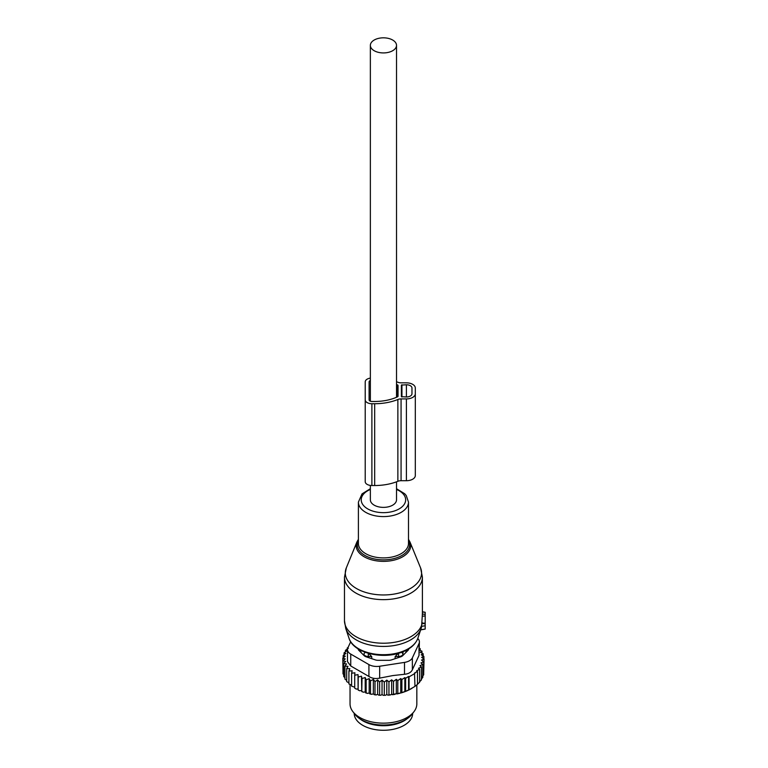 <?xml version="1.0" encoding="UTF-8"?>
<svg xmlns="http://www.w3.org/2000/svg" width="768" height="768" viewBox="0 0 768 768"><rect width="100%" height="100%" fill="white"/><g stroke="black" fill="none" stroke-linecap="round" stroke-linejoin="round"><path stroke-width="1.15" d="M422.4 612.067L425.184 612.269L425.184 615.946L422.256 616.243L421.546 626.947M420.72 629.702L425.184 629.088L425.184 615.946M422.4 613.037L422.256 616.243M425.184 623.222L422.246 623.098M363.85 655.354L363.917 653.99A4.454 2.573 0 0 0 368.285 656.515L371.731 656.554L368.333 653.002M371.731 658.675L371.731 656.554M360.634 650.304A22.819 13.171 0 0 0 361.171 652.675M405.706 652.675A22.819 13.171 0 0 0 406.243 650.304M395.146 658.675L395.146 656.554L398.544 653.002M403.027 655.354L402.854 651.84M398.592 657.533L398.592 656.515A4.454 2.573 0 0 0 402.96 653.99L403.027 652.003M398.554 653.299L398.592 656.515L395.146 656.554M359.587 718.608A29.222 16.867 0 0 0 375.216 725.059A29.222 16.867 0 0 0 407.29 718.608M354.221 713.376L354.221 713.414A29.222 16.867 0 0 0 375.216 729.6A29.222 16.867 0 0 0 412.656 713.414L412.656 713.376M423.696 672.595L424.061 659.136L421.546 660.067L423.696 661.824L423.696 674.784L422.362 676.464M390.288 694.982A39.514 22.819 180 0 1 387.955 695.174L401.059 692.938L408.595 690.077L414.97 686.4L414.509 673.027L417.475 671.453L417.475 684.413L414.509 686.659M396.317 693.6L396.317 679.315L393.475 681.379L391.651 679.843L388.954 681.888L386.803 680.122L384.288 682.099L382.042 680.17L382.042 694.57L383.261 695.328A39.514 22.819 180 0 0 385.45 695.299L386.803 694.512L387.955 695.174M382.042 694.57L380.717 695.27A39.514 22.819 180 0 1 378.72 695.165L377.654 694.33L376.205 694.944A39.514 22.819 180 0 1 374.246 694.704L373.354 693.802L371.789 694.31A39.514 22.819 180 0 1 369.888 693.946L369.178 692.986L367.526 693.398A39.514 22.819 180 0 1 365.712 692.899L365.203 691.91L363.475 692.198A39.514 22.819 180 0 1 361.766 691.594L362.026 678.576L365.203 677.51L366.144 679.872L366.144 692.832L367.526 693.398M347.53 648.893L345.427 650.352L346.915 650.794L344.064 652.848L345.888 653.424L343.181 655.459L345.331 656.179L342.816 658.157L345.245 658.925L342.989 660.854L345.658 661.459L343.699 663.523L346.57 663.936L344.928 666.125L347.971 666.346L346.675 668.63L349.843 668.65L348.912 671.002L352.166 670.81L351.6 673.219L354.902 672.797L354.71 675.235L358.013 674.592L358.205 677.03L361.459 676.176L361.766 691.594M361.459 690.566L359.683 690.749A39.514 22.819 180 0 1 358.118 690.029L358.205 677.03M358.013 674.592L358.118 690.029M358.013 688.992L356.218 689.05A39.514 22.819 180 0 1 355.248 688.502M354.71 687.187L351.6 686.17L351.6 673.219M351.6 685.142L348.912 683.962L348.912 671.002M346.675 668.63L346.675 681.59L348.912 682.877M344.928 666.125L344.928 679.085L346.675 680.419M412.013 688.282L411.379 688.646A39.514 22.819 180 0 1 401.059 692.938M399.869 693.264A39.514 22.819 180 0 1 396.931 693.955M395.088 694.31A39.514 22.819 180 0 1 394.56 694.406A39.514 22.819 180 0 1 392.554 694.714M385.45 695.299L383.261 695.328M384.288 682.099L384.288 695.059M382.042 680.17L379.613 681.994L379.613 694.954L380.717 695.27M378.72 695.165L379.613 694.954M377.654 694.33L377.654 679.93L379.613 681.994M377.654 679.93L374.995 681.59L374.995 694.55L376.205 694.944M374.246 694.704L374.995 694.55M373.354 693.802L373.354 679.402L374.995 681.59M373.354 679.402L370.483 680.88L370.483 693.84L371.789 694.31M369.888 693.946L370.483 693.84M369.178 692.986L369.178 678.595L370.483 680.88M369.178 678.595L366.144 679.872M365.203 677.51L365.203 691.91M363.475 692.198L362.026 691.536M359.683 690.749L358.205 689.99M354.71 675.235L354.71 688.186L356.218 689.05M345.005 677.818L343.699 676.483L343.699 663.523M344.208 675.235L342.989 673.814L342.989 660.854M342.989 671.347L342.816 658.157M423.696 661.824L420.989 662.909L422.813 664.435L422.813 677.395L421.2 679.238M422.813 664.435L419.962 665.664L421.45 666.931L421.45 679.891L419.376 681.994M421.45 666.931L418.502 668.304L419.645 669.293L419.645 682.253L417.475 684.192M417.475 671.453L416.688 670.762L419.645 669.293M414.97 673.44L409.066 676.848L409.066 689.808M408.595 690.077L408.595 676.435L405.629 678.298L405.629 691.258M404.842 691.69L404.842 677.597L401.885 679.546L401.885 692.506M404.496 662.4A11.136 6.422 180 0 0 412.368 657.859L419.021 643.526L419.021 655.402L412.368 669.744C411.149 672.374 408.518 673.882 404.496 674.285L392.842 675.571L379.67 678.125L379.67 666.24L404.496 662.4L404.496 674.285M368.918 664.579L368.918 676.464L350.736 665.971L347.472 661.594L347.472 649.546A11.136 6.422 0 0 0 350.736 654.086L368.918 664.579A11.136 6.422 0 0 0 379.67 666.24M350.688 641.77L347.856 647.875A11.136 6.422 0 0 0 347.472 649.546M413.923 711.744L411.869 714.394A31.142 17.981 180 0 1 392.208 724.301A31.142 17.981 180 0 1 355.008 714.394L352.954 711.744A33.398 19.277 0 0 0 392.842 722.371A33.398 19.277 0 0 0 413.923 711.744A33.398 19.277 0 0 0 416.832 703.872L416.832 684.931M358.118 648.864A5.568 3.216 0 0 0 358.858 650.362L364.157 655.661A5.568 3.216 0 0 0 366.192 656.832L375.36 659.894A5.568 3.216 0 0 0 378.144 660.317L388.733 660.317A5.568 3.216 0 0 0 391.517 659.894L400.685 656.832A5.568 3.216 0 0 0 402.72 655.661L408.019 650.362A5.568 3.216 0 0 0 408.758 648.864M368.918 676.464C371.99 678.432 375.571 678.979 379.67 678.125M350.045 684.778L350.045 703.872A33.398 19.277 0 0 0 352.954 711.744M417.773 638.515A11.136 6.422 180 0 1 419.405 641.856A11.136 6.422 180 0 1 419.021 643.526M419.021 655.402L419.405 641.856M404.842 677.597L405.629 678.298M348.058 647.443L347.242 647.99L347.242 649.094M348.374 648.317L347.242 647.99M361.459 676.176L362.026 678.576M388.954 681.888L388.954 694.848M391.651 679.843L391.651 694.195M393.475 681.379L393.475 694.33M396.317 679.315L397.805 680.582L397.805 693.542M397.805 680.582L400.742 678.557L400.742 692.755M400.742 678.557L401.885 679.546M424.061 659.136L421.642 657.312L423.888 656.438L423.888 659.002M419.405 648.384L420.202 648.653L418.906 649.882L421.949 651.158L420.307 652.291L423.178 653.77L421.219 654.778L423.888 656.438M423.178 653.77L423.178 655.997M421.949 651.158L421.949 653.126M420.202 648.653L420.202 650.429M345.427 650.352L345.427 651.859M344.064 652.848L344.064 654.787M343.181 655.459L343.181 657.859M386.803 680.122L386.803 694.512M396.518 381.734A40.349 23.299 0 0 1 397.872 382.253A5.568 3.216 0 0 0 401.069 382.838L406.397 382.838A8.909 5.146 0 0 1 415.306 387.984L415.306 475.565A8.909 5.146 0 0 1 406.397 480.71L406.397 398.909A8.909 5.146 0 0 0 415.306 393.763M415.306 469.786L415.306 387.984M406.397 480.71L401.069 480.71L401.069 398.909L406.397 398.909M401.069 480.71A5.568 3.216 0 0 0 397.872 481.296L397.872 399.494A5.568 3.216 0 0 1 401.069 398.909M370.358 378.125A6.682 3.859 0 0 0 365.213 381.878L365.213 481.67A6.682 3.859 0 0 0 371.885 485.53L374.669 485.53A40.349 23.299 0 0 0 397.872 481.296M374.669 485.53L374.669 403.728A40.349 23.299 0 0 0 397.872 399.494M374.669 403.728L371.885 403.728A6.682 3.859 0 0 1 365.213 399.869M398.045 396.278L398.045 385.469L398.045 396.278A1.114 0.643 0 0 1 397.632 396.778A36.451 21.043 0 0 1 374.669 401.482L371.885 401.482A2.784 1.603 0 0 1 369.101 399.869L369.101 381.878L369.101 399.869M398.045 385.469A1.114 0.643 0 0 0 397.632 384.97A36.451 21.043 0 0 0 396.518 384.47M401.386 396.662L401.386 385.094L401.386 396.662L406.397 396.979A5.568 3.216 0 0 0 411.965 393.763L411.965 387.984A5.568 3.216 0 0 0 406.397 384.768L401.386 385.094M411.965 393.763L411.965 387.984M370.358 380.534A2.784 1.603 0 0 0 369.101 381.878M370.358 485.424L370.358 499.824A13.075 7.555 0 0 0 374.189 505.162A13.075 7.555 0 0 0 388.445 506.803A13.075 7.555 0 0 0 396.518 499.824L396.518 481.814M374.189 50.717A13.075 7.555 0 0 0 388.445 52.349A13.075 7.555 0 0 0 396.518 45.379A13.075 7.555 0 0 0 392.688 40.042A13.075 7.555 0 0 0 378.432 38.4A13.075 7.555 0 0 0 370.358 45.379A13.075 7.555 0 0 0 374.189 50.717M401.722 592.262A38.141 22.022 0 0 0 420.566 567.878L422.4 577.152A38.957 22.493 0 0 1 402.115 596.89A38.957 22.493 0 0 1 344.477 577.152L346.32 567.878A38.141 22.022 0 0 0 360.317 590.458A38.141 22.022 0 0 0 401.722 592.262M420.566 567.878L409.978 542.006A27.274 15.744 180 0 1 396.518 559.44A27.274 15.744 180 0 1 366.902 558.144A27.274 15.744 180 0 1 356.899 542.006L346.32 567.878M358.397 540.307A26.198 15.13 0 0 0 366.874 556.464A26.198 15.13 0 0 0 396 558.019A26.198 15.13 0 0 0 408.49 540.307M344.477 577.152L344.477 620.726A38.957 22.493 0 0 0 402.115 640.464A38.957 22.493 0 0 0 422.256 622.637M370.358 488.717L362.026 493.891L358.397 502.128L358.397 543.446A25.046 14.458 0 0 0 395.443 556.138A25.046 14.458 0 0 0 408.49 543.446L408.49 502.128L406.282 495.6L404.746 493.786L396.518 488.717M344.477 620.726L345.744 628.454A38.39 22.166 0 0 0 401.846 643.709A38.39 22.166 0 0 0 421.133 628.454L421.738 626.371M358.397 502.128A25.046 14.458 0 0 0 395.443 514.819A25.046 14.458 0 0 0 408.49 502.128M370.358 489.456A22.214 12.826 0 0 0 364.666 506.688A22.214 12.826 0 0 0 394.09 511.085A22.214 12.826 0 0 0 396.518 489.456M349.037 638.304A35.04 20.227 0 0 0 400.234 652.224A35.04 20.227 0 0 0 417.84 638.304C415.286 644.995 409.267 649.872 399.782 652.925C380.371 659.453 353.098 652.32 349.037 638.304L345.744 628.454M425.184 625.757L421.747 626.314M425.184 623.837L422.198 623.414M425.184 614.4L422.362 613.997M368.323 653.299L368.285 657.533M363.917 655.421L363.917 653.99A4.454 3.638 -1.7 0 1 365.347 652.339M401.53 652.339A4.454 3.638 -178.3 0 1 402.96 653.99L402.96 655.421M412.368 657.859L412.368 669.744M350.736 654.086L350.736 665.971M371.885 485.53L371.885 403.728M397.632 396.778L397.632 384.97M401.942 396.979L401.942 384.768M406.397 396.979L406.397 384.768M409.978 542.006L408.49 539.338M358.397 539.338L356.899 542.006M417.84 638.304L421.133 628.454M425.184 629.088L420.653 629.885M422.4 613.027L422.4 577.152M425.184 612.269L422.4 611.779M396.518 397.277L396.518 45.379M370.358 401.213L370.358 45.379"/></g></svg>
